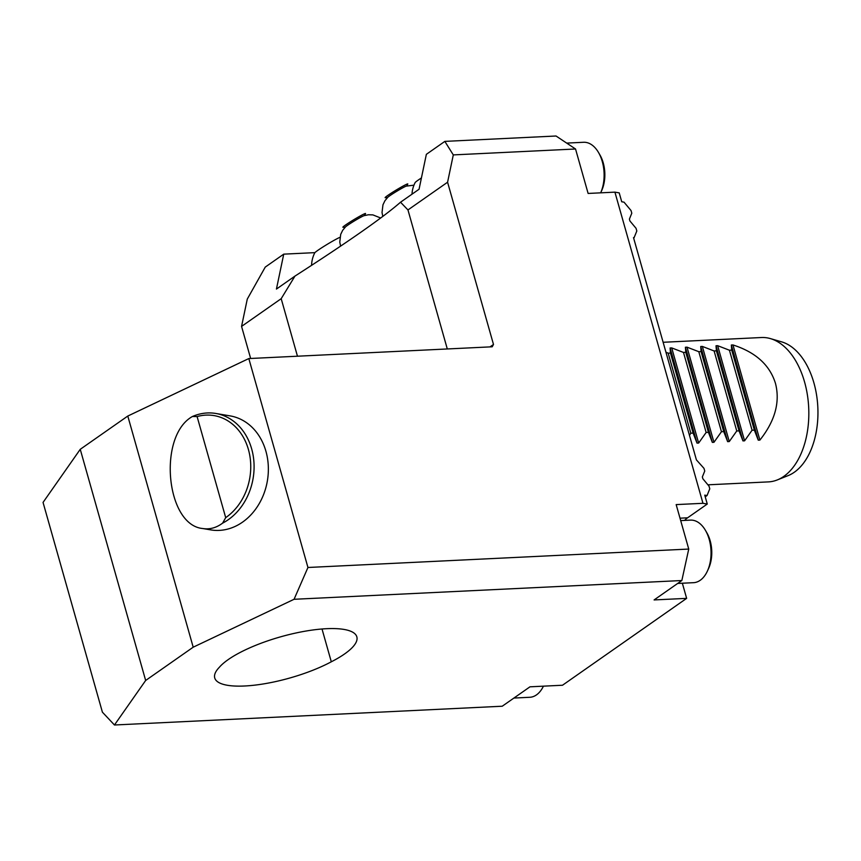 <?xml version="1.0" encoding="UTF-8"?>
<svg xmlns="http://www.w3.org/2000/svg" width="861" height="861" viewBox="0 0 861 861"><rect width="100%" height="100%" fill="white"/><g stroke="black" fill="none" stroke-linecap="round" stroke-linejoin="round"><path stroke-width="1.29" d="M444.846 141.387L556.045 136.006L575.535 148.996L453.295 154.905L444.846 141.387L426.356 154.334L419.059 189.248L400.526 202.217C383.543 217.101 348.361 241.737 294.957 276.101L276.435 289.07L283.743 254.146L314.911 252.639M80.245 449.313L145.66 680.47L114.459 724.994L102.405 712.176L43.05 502.415L80.245 449.313L127.794 416.046L248.818 358.563L307.947 567.485L294.064 599.288L193.198 647.192L127.794 416.046M490.038 346.886L493.493 344.465L492.201 346.789L248.818 358.563M575.535 148.996L588.117 193.445L614.915 192.143L619.21 192.875L621.728 201.765L624.021 202.163L631.038 210.547L631.791 213.205L629.402 219.103L629.929 220.986L636.064 228.326L636.817 230.996L634.083 237.722L633.513 237.625L696.409 459.882L703.986 468.362L704.75 471.032L702.35 476.919L702.888 478.802L709.023 486.142L709.776 488.811L707.042 495.538L704.75 495.15L707.268 504.04L702.963 503.308L614.915 192.143M702.963 503.308L676.165 504.6L688.746 549.06L681.837 580.529L654.102 599.934L686.637 598.363L682.353 583.22M686.637 598.363L562.502 685.238L529.967 686.82L502.232 706.224L114.459 724.994M770.444 338.61L781.637 341.86A68.396 41.446 87.2 0 1 813.914 382.908A68.396 41.446 87.2 0 1 788.106 475.616L777.289 479.932A72.27 43.793 -92.8 0 0 804.561 381.972A72.27 43.793 -92.8 0 0 770.444 338.61A72.27 43.793 -92.8 0 0 761.447 337.523L663.131 342.28M689.467 435.375L690.823 433.201L693.116 433.083L697.023 443.124L698.648 443.049L706.138 432.459L708.42 432.34L712.327 442.382L713.952 442.306L721.453 431.716L723.735 431.609L727.642 441.65L729.267 441.564L736.758 430.974L739.05 430.866L742.957 440.907L744.582 440.821L752.073 430.231L754.354 430.123L758.261 440.165L759.886 440.089C775.061 420.943 780.26 402.044 775.47 383.382C769.777 365.01 755.614 352.192 732.969 344.949L731.344 345.024L731.721 350.104L729.428 350.223L717.654 345.681L716.029 345.767L716.406 350.847L714.113 350.965L702.35 346.423L700.725 346.509L701.091 351.589L698.809 351.697L687.035 347.166L685.41 347.241L685.787 352.332L683.494 352.44L671.72 347.909L670.095 347.984L670.471 353.075L668.179 353.182L665.919 352.149M707.914 484.818L768.432 481.891A72.27 43.793 -92.8 0 0 777.289 479.932M690.823 433.201L668.179 353.182M706.138 432.459L683.494 352.44M670.471 353.075L693.116 433.083M721.453 431.716L698.809 351.697M685.787 352.332L708.42 432.34M736.758 430.974L714.113 350.965M701.091 351.589L723.735 431.609M752.073 430.231L729.428 350.223M716.406 350.847L739.05 430.866M731.721 350.104L754.354 430.123M684.592 520.41A36.13 21.902 87.2 0 1 687.573 517.816L707.268 504.04M705.224 496.819L707.042 495.538M297.465 356.206L281.192 298.681L294.957 276.101M400.526 202.217L407.963 209.944L447.3 348.963M453.295 154.905L447.58 182.22L407.963 209.944M447.58 182.22L493.493 344.465M145.66 680.47L193.198 647.192M331.302 661.797A73.228 20.782 164.2 0 0 356.841 636.849A73.228 20.782 164.2 0 0 295.043 633.19A73.228 20.782 164.2 0 0 219.404 667.221A72.27 20.503 164.2 0 0 214.733 677.951A72.27 20.503 164.2 0 0 258.687 684.646A72.27 20.503 164.2 0 0 331.302 661.797L322.014 628.982M202.712 528.525L210.751 529.892A57.816 47.613 -80.3 0 0 236.904 525.554A57.816 47.613 -80.3 0 0 265.931 451.293A57.816 47.613 -80.3 0 0 230.135 415.895L215.863 413.474A57.816 47.613 99.7 0 1 253.963 462.551A57.816 47.613 99.7 0 1 222.633 523.122L225.7 517.644L197.104 416.573L192.455 416.487C157.628 435.817 165.807 525.102 202.712 528.525C209.675 529.633 216.315 527.836 222.633 523.122M281.192 298.681L241.564 326.405L250.648 358.477M241.564 326.405L247.279 299.09L265.253 267.093L283.743 254.146M307.947 567.485L688.746 549.06M681.837 580.529L294.064 599.288M192.455 416.487A57.816 47.613 99.7 0 1 215.863 413.474M225.7 517.644A55.405 45.633 -80.3 0 0 248.42 449.528A55.405 45.633 -80.3 0 0 197.104 416.573M513.909 698.056L529.795 697.281A31.319 18.974 -92.8 0 0 543.431 686.163M705.493 530.441L706.903 532.873A27.466 16.639 87.2 0 1 710.153 540.719A27.466 16.639 87.2 0 1 708.625 568.411L707.451 570.961A31.319 18.974 -92.8 0 0 709.206 539.384A31.319 18.974 -92.8 0 0 705.493 530.441A31.319 18.974 -92.8 0 0 690.522 520.119L680.696 520.593M677.661 583.446L693.546 582.682A31.319 18.974 -92.8 0 0 707.451 570.961M598.578 152.601L599.977 155.023A27.466 16.639 87.2 0 1 603.238 162.869A27.466 16.639 87.2 0 1 601.699 190.572L600.666 192.832A31.319 18.974 -92.8 0 0 602.28 161.545A31.319 18.974 -92.8 0 0 598.578 152.601A31.319 18.974 -92.8 0 0 583.607 142.28L566.689 143.098M411.988 194.199A28.908 28.908 0 0 1 415.142 182.575A15.229 0.904 -31.2 0 1 421.416 177.947M311.585 265.349A28.908 28.908 0 0 1 314.771 252.822A15.229 0.904 -31.2 0 1 315.341 252.23A15.229 0.904 -31.2 0 1 327.363 244.244A15.229 0.904 -31.2 0 1 339.955 237.335M382.811 216.423L382.026 212.506L382.962 204.81L384.899 200.796L387.816 197.266A11.128 0.657 -31.2 0 1 396.76 191.271A11.128 0.657 -31.2 0 1 406.209 186.127L413.958 185.169M406.715 185.965L407.78 184.039A13.249 0.786 148.8 0 0 399.665 187.989A13.249 0.786 148.8 0 0 386.546 196.33A13.249 0.786 148.8 0 0 385.244 197.696L387.439 197.643M340.601 246.138L339.772 242.081L340.698 234.386L342.635 230.371L345.562 226.841A11.128 0.657 -31.2 0 1 354.506 220.857A11.128 0.657 -31.2 0 1 363.955 215.702L368.433 214.755L372.888 214.895L380.702 218.005M364.461 215.541L365.527 213.614A13.249 0.786 148.8 0 0 357.412 217.564A13.249 0.786 148.8 0 0 344.282 225.916A13.249 0.786 148.8 0 0 342.979 227.272L345.175 227.218M671.72 347.909L698.648 443.049M670.095 347.984L697.023 443.124M687.035 347.166L713.952 442.306M685.41 347.241L712.327 442.382M702.35 346.423L729.267 441.564M700.725 346.509L727.642 441.65M717.654 345.681L744.582 440.821M716.029 345.767L742.957 440.907M732.969 344.949L759.886 440.089M731.344 345.024L758.261 440.165M680.007 518.182L687.573 517.816"/></g></svg>
